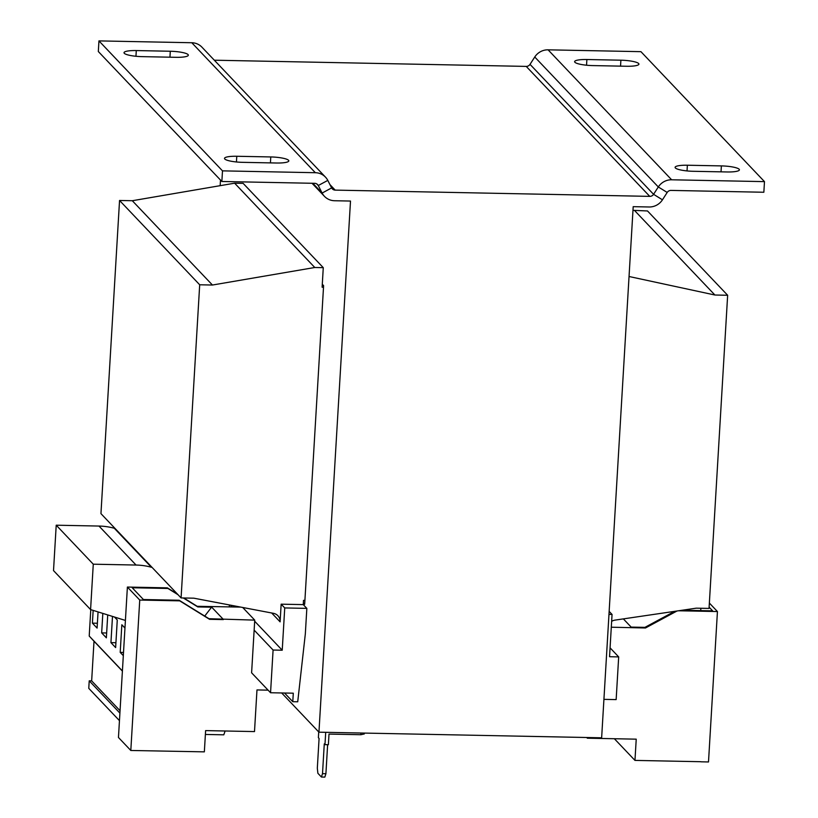 <?xml version="1.0" encoding="UTF-8"?>
<svg xmlns="http://www.w3.org/2000/svg" width="818" height="818" viewBox="0 0 818 818"><rect width="100%" height="100%" fill="white"/><g stroke="black" fill="none" stroke-linecap="round" stroke-linejoin="round"><path stroke-width="1.23" d="M739.135 169.224A15.184 2.914 -176.6 0 1 739.411 169.827A15.184 2.914 -176.6 0 1 727.141 171.964L693.132 171.289A15.184 2.914 -176.6 0 1 675.095 167.353A15.184 2.914 -176.6 0 1 687.365 165.226L721.374 165.901A15.184 2.914 -176.6 0 1 739.135 169.224M638.654 63.528A15.184 2.914 -176.6 0 1 638.93 64.131A15.184 2.914 -176.6 0 1 626.66 66.258L592.651 65.583A15.184 2.914 -176.6 0 1 574.614 61.657A15.184 2.914 -176.6 0 1 586.884 59.52L620.893 60.195A15.184 2.914 -176.6 0 1 638.654 63.528M188.058 54.571A15.184 2.914 -176.6 0 1 188.334 55.174A15.184 2.914 -176.6 0 1 176.064 57.311L142.056 56.636A15.184 2.914 -176.6 0 1 124.019 52.7A15.184 2.914 -176.6 0 1 136.289 50.563L170.297 51.248A15.184 2.914 -176.6 0 1 188.058 54.571M288.539 160.277A15.184 2.914 -176.6 0 1 288.815 160.88A15.184 2.914 -176.6 0 1 276.545 163.007L242.537 162.332A15.184 2.914 -176.6 0 1 224.5 158.406A15.184 2.914 -176.6 0 1 236.78 156.269L270.778 156.944A15.184 2.914 -176.6 0 1 288.539 160.277M214.326 60.205L526.219 66.401A4.335 4.172 -43.6 0 0 530.023 64.356L534.757 57.004A15.184 14.591 136.4 0 1 548.091 49.826L640.934 51.667L764.482 181.627L763.848 192.25L671.005 190.41A4.335 4.172 -43.6 0 0 667.191 192.455L662.457 199.807A15.184 14.591 136.4 0 1 649.134 206.985L633.193 206.668L601.639 737.805L318.948 732.182L350.503 201.054L334.562 200.737A15.184 14.591 136.4 0 1 324.449 196.33A15.184 14.591 136.4 0 1 322.118 193.048L318.274 185.522L327.793 180.4A15.184 14.591 -43.6 0 0 325.462 177.117A15.184 14.591 -43.6 0 0 315.349 172.71L222.496 170.86L221.862 181.484L98.324 51.524L98.947 40.9L191.801 42.74L315.349 172.71M303.355 602.917L304.674 604.298L323.601 285.625L322.292 284.245M293.294 693.194L270.553 692.744L273.089 650.034L282.23 650.218L284.736 607.938L306.842 608.377L305.329 633.878L297.721 701.793L292.783 701.691L293.294 693.194M178.017 594.706L167.925 588.459L132.219 587.753L143.416 599.533L179.122 600.248L208.989 618.705L254.735 620.126L251.607 672.815L270.553 692.744M254.142 630.116L273.089 650.034M609.144 611.383L612.058 614.441L609.543 656.721L618.684 656.905L616.148 699.605L603.919 699.359M230.4 605.136L232.097 606.925M229.275 606.864L229.388 604.942M254.674 621.23L282.23 650.218M304.909 600.392L303.509 600.361L303.263 604.614L281.157 604.175L284.736 607.938M281.157 604.175L280.104 621.854A8.671 8.344 -43.6 0 0 273.509 613.336L193.835 598.183L181.085 597.927L199.694 284.776L212.445 285.032L314.777 267.496L323.274 267.66L322.118 287.21L323.509 287.241M181.085 597.927L100.951 513.632L119.551 200.471L132.301 200.727L234.633 183.191L243.14 183.365L323.274 267.66M632.968 210.328L647.508 210.962L727.652 295.267L709.042 608.418L696.292 608.163L615.013 620.116A8.671 8.344 -43.6 0 0 611.649 621.353M629.042 276.504L714.901 295.012L727.652 295.267M610.075 647.846L618.684 656.905M303.263 604.614L306.842 608.377M284.541 693.02L292.783 701.691M119.551 200.471L199.694 284.776M132.301 200.727L212.445 285.032M234.633 183.191L314.777 267.496M634.758 210.717L714.901 295.012M608.97 614.379L612.058 614.441M764.482 181.627L671.629 179.786A15.184 14.591 -43.6 0 0 658.306 186.964L653.572 194.316A4.335 4.172 136.4 0 1 649.758 196.371L335.196 190.113A4.335 4.172 136.4 0 1 331.638 187.915L327.793 180.4M316.699 183.876L318.274 185.522A4.335 4.172 -43.6 0 0 314.715 183.324L221.862 181.484M222.496 170.86L98.947 40.9M325.462 177.117L201.923 47.158A15.184 14.591 136.4 0 0 191.801 42.74M220.492 180.042L220.154 185.676M125.41 620.443L90.583 609.584L93.272 564.195L136.054 565.044A65.062 62.536 -43.6 0 1 151.371 567.242L152.107 567.436M225.134 730.995L223.795 734.82L205.39 734.452M119.448 720.627L88.773 688.357L89.223 680.832L91.657 680.873L94.009 641.24L89.213 636.036L90.778 609.645M90.583 609.584L53.518 570.596L56.217 525.197L98.988 526.056A65.062 62.536 -43.6 0 1 114.305 528.254L115.041 528.448M91.657 680.873L120.041 710.74M89.223 680.832L119.898 713.102M94.009 641.24L122.393 671.097M89.213 636.036L122.403 670.954M112.495 616.414L110.931 642.641L115.635 647.58L117.271 619.962L114.5 617.038M124.95 628.04L121.841 624.768L120.205 652.386L123.313 655.658M56.217 525.197L93.272 564.195M93.16 610.392L92.403 623.142L97.097 628.081L98.058 611.915M102.823 613.398L101.667 632.897L106.36 637.835L107.72 614.931M587.385 737.519L587.344 738.194L636.23 739.165L634.962 760.403L700.77 761.711M676.987 611.005L645.494 627.979L611.302 627.212M645.494 627.979L644.921 627.365L674.645 611.353M631.148 627.099L644.921 627.365M700.852 761.803L708.5 761.957L717.437 611.537L678.623 610.77M682.181 610.238L712.611 610.841L709.124 607.171M700.862 608.255L700.719 610.606M717.437 611.537L709.37 603.05M631.649 627.61L623.357 618.889M587.344 738.194L586.69 737.509M634.962 760.403L614.359 738.726M183.733 597.978L197.21 606.312L240.717 607.099M268.089 690.157L256.975 689.932L254.5 731.578L205.615 730.607L204.347 751.854L130.808 750.474L139.745 600.054L179.704 600.852L209.561 619.318L223.355 619.584M242.711 607.477L254.735 620.126M211.003 606.588L211.576 607.201L197.792 606.925L183.314 597.978M197.21 606.312L197.792 606.925M208.989 618.705L209.561 619.318M130.808 750.474L118.457 737.478L127.393 587.058L167.353 587.856L177.445 594.093M204.735 616.077L211.576 607.201M167.353 587.856L167.925 588.459M127.393 587.058L139.745 600.054M179.122 600.248L179.704 600.852M211.064 606.506L223.426 619.502M318.948 732.182L281.668 692.958M318.723 731.946L318.386 737.713L319.081 738.45L317.323 768.194L317.885 773.307L321.433 777.028L322.507 773.654L324.276 743.91L324.971 744.646L328.376 744.707L329.01 734.083L360.891 734.717L360.983 733.02M322.507 773.654L325.912 773.716L327.629 744.697M325.912 773.716L324.828 777.1L321.433 777.028M324.971 744.646L325.707 732.315M364.368 733.092L364.317 733.94L360.891 734.717M106.647 632.989L101.667 632.897M97.383 623.244L92.403 623.142M123.508 652.447L120.205 652.386M115.921 642.733L110.931 642.641M271.668 612.979L280.104 621.854M548.091 49.826L671.629 179.786M534.757 57.004L658.306 186.964L667.191 192.455M662.457 199.807L653.572 194.316L530.023 64.356M526.219 66.401L649.758 196.371M312.844 183.293L322.118 193.048L331.638 187.915M329.93 184.571L335.196 190.113M98.988 526.056L136.054 565.044M114.305 528.254L151.371 567.242M236.78 156.269L236.433 161.974M270.431 162.884L270.778 156.944M136.289 50.563L135.952 56.268M169.95 57.188L170.297 51.248M586.884 59.52L586.547 65.225M620.545 66.135L620.893 60.195M687.365 165.226L687.028 170.921M721.026 171.841L721.374 165.901M312.036 183.273L324.449 196.33"/></g></svg>
